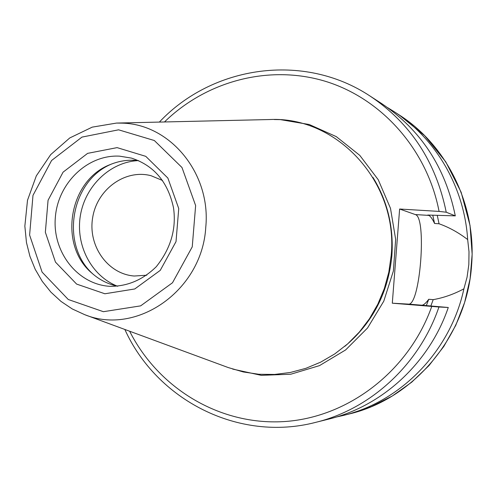 <?xml version="1.0" encoding="UTF-8"?>
<svg xmlns="http://www.w3.org/2000/svg" width="497" height="497" viewBox="0 0 497 497"><rect width="100%" height="100%" fill="white"/><g stroke="black" fill="none" stroke-linecap="round" stroke-linejoin="round"><path stroke-width="0.75" d="M146.783 275.22L134.258 276.021C107.588 274.071 87.714 245.642 92.69 217.481C97.17 189.239 125.225 168.85 151.076 175.714L162.556 180.498M399.625 209.02L415.318 214.567C427.06 216.99 420.158 306.388 408.379 304.108L392.301 303.195L399.625 209.02L439.075 211.405L446.231 212.213L455.302 215.866L427.755 215.046L428.694 215.394C430.359 216.027 432.315 218.723 434.577 223.482L439.044 223.768C449.039 227.322 458.582 232.59 467.671 239.579L469.006 251.793L468.826 264.603L467.062 277.208L463.906 288.813C453.867 294.199 443.628 297.809 433.198 299.641L428.731 299.281C425.792 303.288 423.469 305.264 421.76 305.208L448.275 307.488L438.944 306.997L392.301 303.195M463.906 288.813C450.667 350.752 401.16 401.626 343.222 415.473L336.053 417.089M387.585 107.619L393.848 111.471C435.683 138.253 464.403 187.089 467.671 239.579M433.198 299.641L430.849 305.997M428.731 299.281L426.333 305.612M448.275 307.488C429.414 362.972 382.311 406.111 328.846 419.07L315.701 422.357C370.812 409.006 419.456 364.4 438.944 306.997M437.292 215.443L439.044 223.768M116.54 123.07L269.598 119.541C336.811 116.037 398.482 182.119 391.201 255.377L388.816 272.182L384.336 288.533L377.844 304.152L369.464 318.745L359.35 332.052L347.701 343.856L334.723 353.945L320.664 362.158L305.773 368.364L290.323 372.477L274.586 374.446L258.825 374.266L243.306 371.955L228.297 367.581L84.639 314.644L72.314 308.972L60.988 301.406L50.899 292.13L42.257 281.352L35.219 269.318L29.926 256.297L26.471 242.561L24.85 226.116L27.509 200.26L36.318 175.863L50.719 154.592L69.773 137.942L92.225 127.139L116.54 123.07L121.902 123.132C170.049 123.89 211.2 173.465 205.764 227.272C202.291 290.403 136.718 336.059 84.639 314.644M446.231 212.213C435.931 161.86 410.534 123.132 370.041 96.045L381.41 103.413C420.686 129.692 445.312 167.172 455.302 215.866M432.794 215.338L434.577 223.482M117.311 286.148C91.237 275.816 75.382 245.021 80.396 215.493C85.223 185.934 110.197 161.935 138.216 160.612M93.125 274.207C59.857 245.058 70.543 180.871 111.465 164.072M117.758 286.241C108.172 284.241 99.642 279.954 92.175 273.381C57.963 245.257 68.822 180.063 110.297 164.544C119.491 160.748 128.947 159.456 138.669 160.668M408.379 304.108L421.76 305.208M415.318 214.567L428.694 215.394M393.848 111.471L398.967 114.788C446.884 145.217 476.598 205.23 471.591 265.236C467.043 335.86 414.038 398.805 349.142 413.995L343.222 415.473M431.756 306.444C408.522 371.874 347.154 418.07 283.073 421.636C218.873 425.202 158.139 387.84 129.642 331.226M118.584 129.816L154.337 140.527L181.983 167.508L195.632 205.559L192.246 246.854L172.496 282.762L140.639 305.866L103.382 311.694L68.282 299.505L42.09 272.114L29.609 235.044L32.988 195.371L51.57 160.512L81.974 137.091L118.584 129.816M372.961 177.417C387.486 201.092 393.792 227.179 391.878 255.688C388.244 292.776 372.564 322.988 344.837 346.322M274.232 119.535L280.351 119.622L309.264 124.517L336.289 136.625L359.785 155.368L378.254 179.74L390.487 208.318L395.655 239.368L393.382 270.977L383.796 301.157L367.519 328.026L345.62 349.938L319.496 365.618L290.801 374.216L261.285 375.341L232.677 369.091M164.488 121.964C206.261 81.204 268.523 64.293 324.908 81.166C381.156 98.157 427.085 149.106 439.075 211.405M110.135 286.34C77.843 284.638 52.496 252.37 55.304 217.885C57.627 183.374 87.435 154.331 119.603 156.164L131.488 158.108C154.002 165.464 168.011 182.051 173.521 207.852C176.51 228.918 170.763 248.537 156.275 266.709C142.844 279.861 127.462 286.402 110.135 286.34M117.093 147.628L145.77 156.344L167.868 178.063L178.74 208.56L176.019 241.61L160.245 270.374L134.762 288.968L104.879 293.77L76.625 284.091L55.471 262.112L45.351 232.248L48.066 200.248L63.082 172.155L87.627 153.356L117.093 147.628M124.84 329.455C156.679 399.886 238.523 442.498 315.701 422.357M370.041 96.045C303.549 51.98 212.312 65.772 159.369 122.082M398.967 114.788L424.711 135.681L445.784 161.867L461.148 192.246L470.038 225.495L472.15 254.203L470.119 278.618L464.614 302.493L455.774 325.286L443.796 346.477L428.979 365.593L411.678 382.218L392.295 395.997L371.29 406.652L349.142 413.995"/></g></svg>

